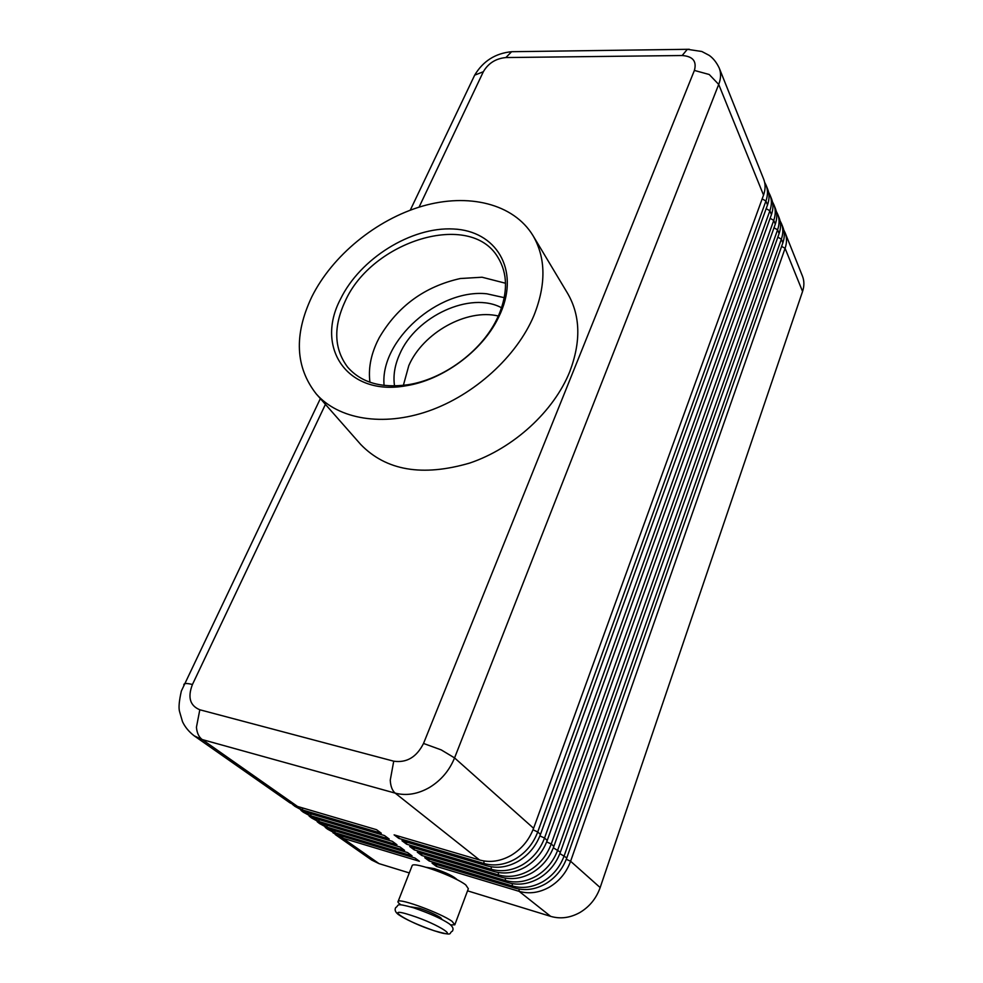 <?xml version="1.0" encoding="UTF-8"?>
<svg xmlns="http://www.w3.org/2000/svg" width="983" height="983" viewBox="0 0 983 983"><rect width="100%" height="100%" fill="white"/><g stroke="black" fill="none" stroke-linecap="round" stroke-linejoin="round"><path stroke-width="1.47" d="M332.991 832.785L342.735 838.167L419.397 861.28L414.998 858.036L338.091 834.911L327.437 829.087L334.97 832.724L412.037 855.861L407.564 852.556L330.251 829.406L319.512 823.533L327.081 827.182L404.554 850.344L400.007 846.99L322.277 823.815L311.464 817.893L319.057 821.555L396.948 844.741L392.315 841.325L314.179 818.126L303.268 812.167L310.898 815.829L389.194 839.027L384.488 835.562L305.934 812.351L294.937 806.343L302.604 810.004L381.318 833.228L376.526 829.689L297.554 806.465L289.874 802.792L194.167 735.812L202.203 739.56C198.898 737.127 196.969 733.035 196.428 727.273L199.819 709.775C189.952 705.696 187.507 697.266 192.447 684.5L325.434 404.357M533.585 828.276L454.564 757.905L718.708 84.427C720.994 78.48 721.166 73.025 719.249 68.085L763.705 179.238C765.597 184.104 765.548 189.387 763.533 195.101L533.585 828.276C529.161 839.924 521.715 848.931 511.234 855.308C500.593 861.317 490.038 862.877 479.557 859.99L394.122 834.862L398.852 838.401L483.98 863.504C494.424 866.379 504.93 864.831 515.51 858.872C525.942 852.531 533.351 843.561 537.726 831.974L765.929 201.011C767.932 195.322 767.981 190.051 766.076 185.185L767.662 189.117C769.554 193.983 769.505 199.254 767.514 204.931L540.466 834.407C536.104 845.97 528.731 854.903 518.348 861.219C507.806 867.166 497.324 868.702 486.917 865.826L401.973 840.723L406.63 844.2L491.267 869.267C501.637 872.142 512.069 870.631 522.551 864.721C532.884 858.442 540.22 849.545 544.533 838.032L769.873 210.755C771.852 205.091 771.888 199.832 769.996 194.978L771.557 198.849C773.437 203.702 773.4 208.961 771.434 214.613L547.224 840.428C542.935 851.905 535.637 860.776 525.327 867.031C514.883 872.916 504.488 874.415 494.13 871.552L409.702 846.486L414.285 849.89L498.406 874.931C508.715 877.807 519.073 876.308 529.468 870.459C539.716 864.241 546.966 855.419 551.23 843.992L773.756 220.364C775.71 214.724 775.747 209.477 773.854 204.624L775.39 208.445C777.27 213.286 777.246 218.533 775.292 224.161L553.871 846.351C549.632 857.741 542.407 866.527 532.196 872.732C521.838 878.556 511.516 880.043 501.232 877.168L417.296 852.15L421.793 855.493L505.422 880.498C515.67 883.361 525.942 881.898 536.251 876.099C546.413 869.943 553.601 861.194 557.803 849.853L777.59 229.813C779.519 224.198 779.556 218.976 777.664 214.134L779.175 217.907C781.055 222.736 781.03 227.958 779.101 233.561L560.396 852.163C556.218 863.467 549.067 872.191 538.942 878.323C528.67 884.098 518.422 885.56 508.199 882.697L424.767 857.717L429.19 861.01L512.327 885.966C522.501 888.829 532.7 887.379 542.923 881.64C552.999 875.534 560.113 866.859 564.254 855.603L781.362 239.139C783.279 233.549 783.291 228.339 781.411 223.51L782.898 227.22C784.778 232.037 784.766 237.247 782.861 242.826L566.81 857.876C562.681 869.095 555.604 877.745 545.565 883.828C535.379 889.554 525.205 890.979 515.043 888.128L432.102 863.185L436.452 866.416L519.098 891.335C529.223 894.198 539.348 892.773 549.485 887.084C559.474 881.038 566.515 872.425 570.607 861.255L785.085 248.318C786.978 242.752 786.99 237.567 785.11 232.75L783.783 230.071M519.049 889.062L519.098 891.335L550.677 916.365C560.494 919.203 570.275 917.889 580.019 912.445C589.603 906.658 596.325 898.376 600.158 887.575L570.607 861.255L566.294 859.277M781.608 246.389L785.085 248.318L802.558 291.472C804.352 286.016 804.327 280.917 802.46 276.149L785.11 232.75M766.076 185.185L764.639 182.322M769.996 194.978L768.583 192.152M773.854 204.624L772.466 201.834M777.664 214.134L776.3 211.394M781.411 223.51L780.072 220.794M426.106 867.289L434.375 868.64C446.343 872.683 453.925 876.381 457.132 879.736M442.203 919.609L440.617 917.68C435.383 914.399 428.232 911.216 419.127 908.145L410.599 906.867M411.975 866.109L412.246 865.396C414.543 861.71 455.301 876.529 465.782 884.933L468.338 888.706L455.018 924.241M450.583 924.868L454.81 924.819L452.094 921.354C441.306 913.416 400.241 898.179 398.164 901.3C397.427 901.878 398.385 903.07 401.015 904.888M498.344 316.022C466.765 308.343 422.985 332.782 408.805 365.602L403.362 385.373M394.539 385.95C393.003 375.69 394.748 365.037 399.774 353.978C415.969 316.17 470.624 290.931 501.588 307.79M345.021 301.572C371.709 240.774 470.464 210.276 497.951 257.423C507.683 273.36 508.002 292.467 498.897 314.769L496.354 320.175C480.638 351.939 442.964 379.45 407.92 384.734C381.22 388.42 361.13 382.559 347.663 367.163C334.073 349.063 333.188 327.204 345.021 301.572M340.45 299.201C360.024 258.64 411.263 226.631 453.396 228.99C495.764 230.747 519.761 268.998 500.679 312.815L498.025 318.443C481.658 351.57 442.313 380.298 405.77 385.815C347.294 396.432 314.867 347.577 340.45 299.201M369.952 382.24C368.256 369.325 370.616 355.957 377.017 342.145L379.217 337.747C397.648 306.229 424.693 286.483 460.339 278.521L482.063 277.231L505.52 283.239M533.892 315.629C516.739 356.473 474.347 395.068 428.563 411.041C382.731 427.015 338.398 419.25 316.243 393.925C295.293 367.138 293.819 334.748 311.832 296.768C332.426 255.469 376.317 219.602 422.309 206.172C468.24 192.84 513.507 203.518 533.007 235.637C545.934 257.927 546.229 284.591 533.892 315.629M533.007 235.637L567.633 293.413C580.449 315.518 581.15 341.629 569.735 371.734C553.822 411.349 513.617 448.248 469.702 463.067C422.395 476.841 386.073 470.648 360.736 444.488L316.243 393.925M550.677 916.365L467.539 890.831M409.297 872.929L379.033 863.627L342.735 838.167L342.625 836.275M398.852 838.401L398.754 836.226M406.63 844.2L406.532 842.075M414.285 849.89L414.187 847.813M421.793 855.493L421.707 853.465M429.19 861.01L429.104 859.007M436.452 866.416L436.378 864.462M802.558 291.472L600.158 887.575M292.516 804.413L294.937 806.343M300.884 810.275L303.268 812.167M309.104 816.037L311.464 817.893M317.202 821.714L319.512 823.533M325.164 827.293L327.437 829.087M335.24 834.542L371.697 860.064L379.033 863.627M410.955 915.271C439.806 924.462 463.251 940.473 433.958 930.643C406.507 921.907 381.76 905.699 410.955 915.271M504.279 297.677L486.806 293.794C438.541 288.498 379.708 340.585 384.095 385.434M540.466 834.407L537.726 831.974L533.007 829.787M547.224 840.428L544.533 838.032L539.9 835.906M553.871 846.351L551.23 843.992L546.671 841.903M560.396 852.163L553.331 847.801M566.81 857.876L559.868 853.588M762.144 198.885L765.929 201.011L767.514 204.931M419.053 207.155L483.341 71.734C488.305 63.219 495.825 58.501 505.876 57.555L682.153 55.527C692.855 56.289 696.935 61.253 694.391 70.432L709.222 74.499L718.708 84.427L763.533 195.101M766.162 208.666L769.873 210.755L771.434 214.613M770.107 218.312L773.756 220.364L775.292 224.161M774.002 227.81L777.59 229.813L779.101 233.561M777.836 237.161L781.362 239.139L782.861 242.826M512.266 883.643L512.327 885.966L515.043 888.128M505.36 878.126L505.422 880.498L508.199 882.697M498.332 872.511L498.406 874.931L501.232 877.168M491.193 866.797L491.267 869.267L494.13 871.552M483.906 860.973L483.98 863.504L486.917 865.826M297.554 806.465L202.203 739.56L395.203 793.134C406.409 796.021 417.849 794.129 429.534 787.444C441.072 780.367 449.415 770.525 454.564 757.905L441.22 749.894L423.526 743.455C416.62 757.131 406.679 763.041 393.728 761.186L199.819 709.775M479.557 859.99L395.203 793.134C392.266 790.664 390.607 786.351 390.251 780.183L393.728 761.186M505.876 57.555L511.627 51.706L513.912 51.669M682.153 55.527L687.338 49.31L689.329 49.285M483.341 71.734L474.678 75.15L473.573 77.485M183.772 684.868L184.226 683.922C185.394 683.234 188.134 683.418 192.447 684.5M694.391 70.432L423.526 743.455M305.934 812.351L302.604 810.004L302.469 807.915M314.179 818.126L310.898 815.829L310.775 813.777M322.277 823.815L319.057 821.555L318.934 819.539M330.251 829.406L327.081 827.182L326.958 825.216M338.091 834.911L334.97 832.724L334.859 830.782M452.438 931.122C447.867 933.309 455.178 936.553 434.216 930.766M452.659 930.582C453.716 928.616 452.549 926.342 449.17 923.737C441.945 918.872 430.062 913.539 413.511 907.764C394.146 902.443 399.651 905.355 395.707 907.579C394.441 909.803 395.301 912.113 398.299 914.473C405.401 919.388 417.345 924.806 434.13 930.729M410.267 210.165L474.678 75.15C483.071 61.093 495.395 53.279 511.627 51.706L687.338 49.31L701.837 51.497L709.271 55.417C713.265 58.28 716.595 62.507 719.249 68.085M496.354 320.175L498.025 318.443M407.92 384.734L405.77 385.815M320.36 398.594L181.363 691.012C179.127 700.904 178.513 707.711 179.52 711.434L182.482 721.62C184.951 726.953 188.847 731.671 194.167 735.812M398.164 901.3L412.246 865.396"/></g></svg>
